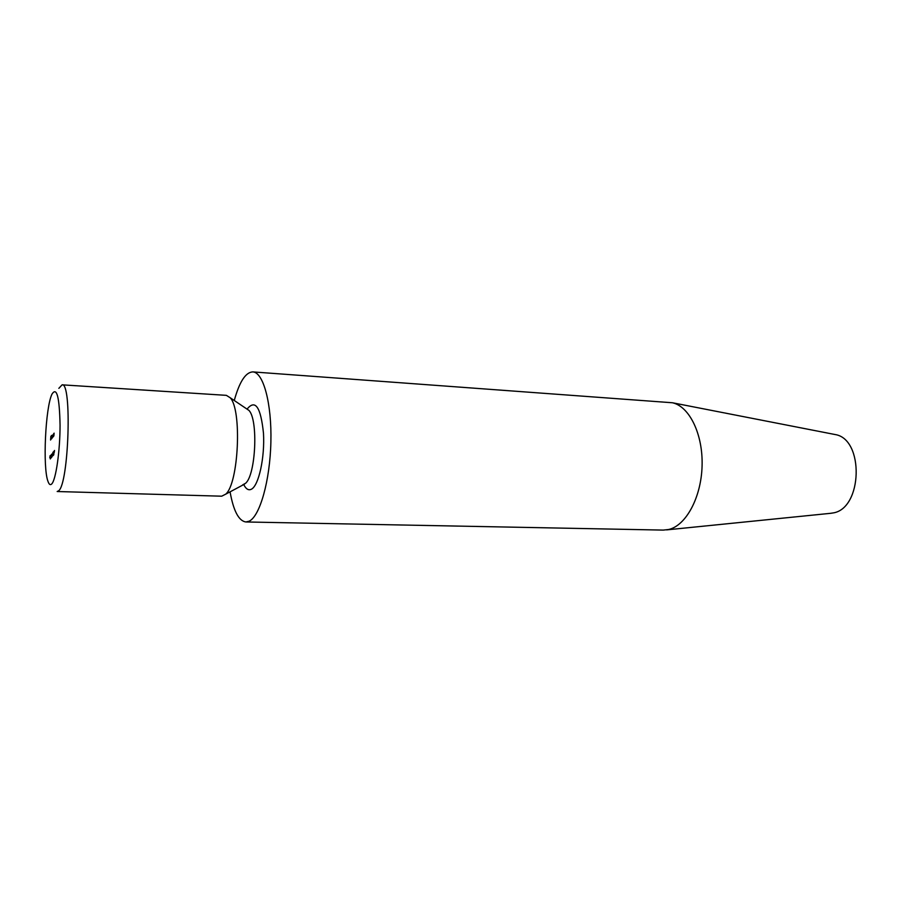 <?xml version="1.0" encoding="UTF-8"?>
<svg xmlns="http://www.w3.org/2000/svg" width="902" height="902" viewBox="0 0 902 902"><rect width="100%" height="100%" fill="white"/><g stroke="black" fill="none" stroke-linecap="round" stroke-linejoin="round"><path stroke-width="1.35" d="M52.812 455.115L52.902 452.274L52.868 455.115M49.79 457.742L50.095 455.679L49.79 457.742M53.883 435.937L54.109 433.129L53.883 435.937M53.398 436.534L53.635 433.727L53.398 436.534M53.218 434.741L52.97 437.087L53.117 434.741M51.437 438.97L51.493 435.44L51.437 438.97M50.952 438.417L51.166 436.816L50.895 438.417M51.696 483.979C55.879 479.977 60.051 451.282 60.062 425.214C59.476 397.004 56.792 386.631 52.012 394.084C45.404 407.208 42.608 467.721 47.986 481.386C49.069 484.498 50.309 485.366 51.696 483.979M50.591 440.029L50.862 436.309L50.591 440.029M52 436.342L51.707 438.654L51.854 436.331M52.136 438.113L52.62 434.989L52.136 438.113M50.523 456.874L50.275 458.938L50.523 456.874M50.907 455.679L50.546 458.543L50.952 455.679M51.2 454.732L51.155 457.844L51.245 454.732M51.752 454.078L51.493 457.528L51.797 454.078M52.463 453.853L52.102 456.739L52.463 453.853M53.387 453.526L53.128 455.611L53.387 453.526M54.019 451.406L53.759 454.901L53.759 451.361M54.21 452.567L54.526 450.459L54.21 452.567M58.619 490.812L57.176 491.522L221.7 496.19L225.703 494.172C238.692 483.495 242.097 409.542 230.157 397.726L226.357 395.347L62.103 384.838C72.104 381.794 68.823 483.946 58.619 490.812M58.844 388.345L62.103 384.838M230.055 491.782C233.483 510.938 238.771 520.995 245.908 521.965L249.121 521.209C259.832 516.406 270.025 480.766 270.882 442.093C271.863 403.397 263.316 372.21 252.831 371.906C245.637 372.21 239.447 381.749 234.261 400.499M245.908 521.965L663.274 530.094L668.675 529.497C685.948 525.629 701.237 497.577 702.083 465.917C703.075 434.268 689.455 406.464 672.452 402.766L252.831 371.906M830.156 513.362L832.907 512.967C862.65 508.908 864.466 438.755 834.993 434.516L833.809 434.279M51.188 438.113L50.952 437.515M51.008 437.526L50.952 438.101M51.933 437.12L51.718 438.338L51.989 437.12M53.207 435.542L52.981 436.771L53.252 435.542M50.354 455.634L50.298 458.566L50.354 455.634M52.654 454.958L52.846 453.244L52.936 454.969M53.207 452.274L53.15 455.251L53.207 452.274M242.661 484.87L245.57 483.28C255.807 474.914 258.355 419.678 248.929 410.399L246.178 408.538M243.743 484.588C246.02 489.143 248.58 490.677 251.455 489.188C258.75 485.513 264.917 457.494 263.474 433.231C260.768 407.208 255.356 399.101 247.238 408.922M247.791 409.632L230.157 397.726M244.521 484.16L225.703 494.172M834.993 434.516L672.452 402.766M831.362 513.238L666.589 529.891"/></g></svg>
